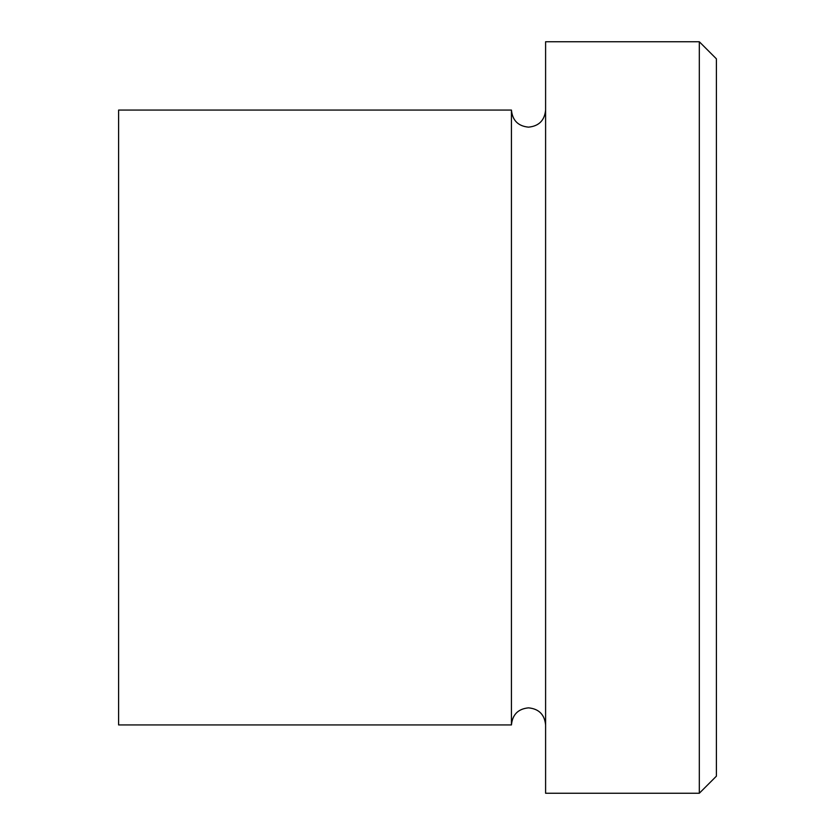 <?xml version="1.0" encoding="UTF-8"?>
<svg xmlns="http://www.w3.org/2000/svg" width="835" height="835" viewBox="0 0 835 835"><rect width="100%" height="100%" fill="white"/><g stroke="black" fill="none" stroke-linecap="round" stroke-linejoin="round"><path stroke-width="1.25" d="M699.312 41.75L716.388 58.826L716.388 776.174L699.312 793.25L699.312 41.75L545.599 41.75L545.599 793.25L699.312 793.25M511.438 110.063L511.438 724.937L118.612 724.937L118.612 110.063L511.438 110.063C512.45 120.438 518.149 126.137 528.513 127.15C538.888 126.137 544.587 120.438 545.599 110.063M545.599 724.937C544.587 714.562 538.888 708.863 528.513 707.85C518.149 708.863 512.45 714.562 511.438 724.937"/></g></svg>
